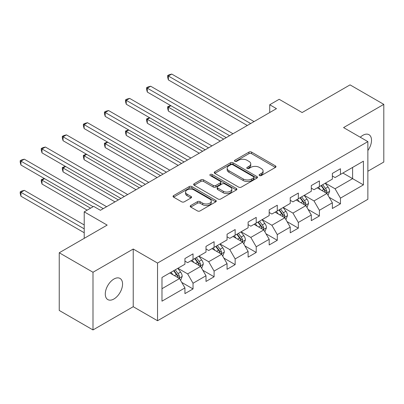 <?xml version="1.0" encoding="UTF-8"?>
<svg xmlns="http://www.w3.org/2000/svg" width="404" height="404" viewBox="0 0 404 404"><rect width="100%" height="100%" fill="white"/><g stroke="black" fill="none" stroke-linecap="round" stroke-linejoin="round"><path stroke-width="0.61" d="M259.499 175.548A1.313 0.758 0 0 0 261.353 175.548L275.432 167.418A1.874 1.081 0 0 0 275.983 166.655A1.874 1.081 0 0 0 275.432 165.887L251.581 152.116A1.874 1.081 0 0 0 248.93 152.116L234.85 160.247A1.313 0.758 0 0 0 234.466 160.782A1.313 0.758 0 0 0 234.85 161.317A1.313 0.758 0 0 0 236.704 161.317L238.527 160.267A5.999 3.464 0 0 1 247.006 160.267L248.995 161.413A5.999 3.464 0 0 1 250.753 163.862A5.999 3.464 0 0 1 248.995 166.312L247.172 167.362A1.313 0.758 0 0 0 246.788 167.897A1.313 0.758 0 0 0 247.172 168.433A1.313 0.758 0 0 0 249.026 168.433L250.849 167.382A5.999 3.464 0 0 1 259.333 167.382L261.317 168.529A5.999 3.464 0 0 1 263.075 170.978A5.999 3.464 0 0 1 261.317 173.427L259.499 174.477A1.313 0.758 0 0 0 259.11 175.013A1.313 0.758 0 0 0 259.499 175.548L259.499 174.477M113.923 298.99A12.221 7.055 120 0 0 121.902 288.224A12.221 7.055 120 0 0 120.033 278.432A12.221 7.055 120 0 0 113.923 279.038A12.221 7.055 120 0 0 105.939 289.804A12.221 7.055 120 0 0 107.812 299.596A12.221 7.055 120 0 0 113.923 298.99M367.867 150.541A12.221 7.055 120 0 0 368.983 134.699A12.221 7.055 120 0 0 362.873 135.305A12.221 7.055 120 0 0 360.297 137.249M190.754 205.52A1.874 1.081 0 0 0 190.203 206.287A1.874 1.081 0 0 0 190.754 207.05L197.445 210.913A1.874 1.081 0 0 0 200.096 210.913L215.731 201.884A1.874 1.081 0 0 0 216.281 201.121A1.874 1.081 0 0 0 215.731 200.354L191.88 186.582A1.874 1.081 0 0 0 189.229 186.582L173.594 195.612A1.874 1.081 0 0 0 173.043 196.379A1.874 1.081 0 0 0 173.594 197.142L181.674 201.808A1.874 1.081 0 0 0 184.325 201.808L191.016 197.945A1.874 1.081 0 0 0 191.567 197.182A1.874 1.081 0 0 0 191.016 196.415L187.012 194.102A5.015 2.894 0 0 1 185.542 192.057A5.015 2.894 0 0 1 188.638 189.38A5.015 2.894 0 0 1 194.097 190.006L209.802 199.076A5.015 2.894 0 0 1 211.272 201.121A5.015 2.894 0 0 1 208.176 203.793A5.015 2.894 0 0 1 202.712 203.167L200.096 201.657A1.874 1.081 0 0 0 197.445 201.657L190.754 205.52L190.754 207.05M367.867 171.24L383.8 162.039L383.8 104.363L350.051 84.875L302.121 112.544L279.169 99.293L269.721 104.752L276.467 108.646L100.419 210.287L93.672 206.393L84.219 211.847L84.219 238.35M92.996 272.256L92.996 329.937L133.229 306.707L133.229 249.026L92.996 272.256L59.242 252.768L107.171 225.099L84.219 211.847M133.229 249.026L157.53 263.06L367.867 141.617L367.867 199.298L157.53 320.741L157.53 263.06M383.8 104.363L343.567 127.588L367.867 141.617M238.658 187.118A1.874 1.081 0 0 0 241.309 187.118L256.944 178.093A1.874 1.081 0 0 0 257.494 177.326A1.874 1.081 0 0 0 256.944 176.563L233.093 162.792A1.874 1.081 0 0 0 230.442 162.792L214.807 171.816A1.874 1.081 0 0 0 214.256 172.584A1.874 1.081 0 0 0 214.807 173.346L238.658 187.118M210.757 175.831A1.313 0.758 0 0 1 212.09 176.018L212.09 174.457L236.34 188.461A1.874 1.081 0 0 1 236.89 189.224A1.874 1.081 0 0 1 236.34 189.991L220.7 199.015A1.874 1.081 0 0 1 218.054 199.015L194.198 185.244L194.198 183.714A1.874 1.081 0 0 0 193.647 184.482A1.874 1.081 0 0 0 194.198 185.244M194.198 183.714L200.889 179.851A1.874 1.081 0 0 1 203.54 179.851L213.216 185.436A1.874 1.081 0 0 0 215.867 185.436L220.306 182.876A1.874 1.081 0 0 0 220.852 182.108A1.874 1.081 0 0 0 220.306 181.346L210.232 175.528A1.313 0.758 0 0 1 209.848 174.993A1.313 0.758 0 0 1 210.661 174.296A1.313 0.758 0 0 1 212.09 174.457M92.996 329.937L59.242 310.449L59.242 252.768M181.765 282.426L193.036 288.936L193.036 283.244L205.995 275.765L205.995 281.452L214.095 276.775L214.095 271.089L227.058 263.605L227.058 269.296L235.158 264.62L235.158 258.929L248.117 251.445L248.117 257.136L256.217 252.46L256.217 246.768L269.18 239.284L269.18 244.976L277.28 240.299L277.28 234.608L290.239 227.124L290.239 232.815L298.339 228.139L298.339 222.447L311.302 214.968L311.302 220.655L319.402 215.978L319.402 210.292L332.361 202.808L332.361 208.499L340.461 203.818L340.461 198.132L363.413 184.881L363.413 161.186L352.611 167.418L352.611 178.644L363.413 184.881M193.036 288.936L184.936 293.612L184.936 287.921L161.984 301.172L161.984 277.477L184.936 264.226L184.936 258.54L193.036 253.858L193.036 259.55L205.995 252.066L205.995 246.379L214.095 241.703L214.095 247.389L227.058 239.91L227.058 234.219L235.158 229.543L235.158 235.234L248.117 227.75L248.117 222.059L256.217 217.382L256.217 223.074L269.18 215.59L269.18 209.898L277.28 205.222L277.28 210.913L290.239 203.429L290.239 197.738L298.339 193.061L298.339 198.753L311.302 191.269L311.302 185.582L319.402 180.906L319.402 186.592L332.361 179.113L332.361 173.422L340.461 168.746L340.461 174.432L363.413 161.186M190.875 260.797L200.596 266.408L187.638 273.892L177.917 268.281M184.936 261.11L187.638 262.671L193.036 259.55M187.638 273.892L193.036 283.244M200.596 266.408L205.995 275.765M211.938 248.637L221.655 254.252L208.696 261.731L198.975 256.121M205.995 248.95L208.696 250.51L214.095 247.389M208.696 261.731L214.095 271.089M221.655 254.252L227.058 263.605M232.997 236.481L242.718 242.092L229.76 249.576L220.039 243.96M227.058 236.789L229.76 238.35L235.158 235.234M229.76 249.576L235.158 258.929M242.718 242.092L248.117 251.445M254.06 224.321L263.777 229.932L250.818 237.416L241.097 231.8M248.117 224.629L250.818 226.189L256.217 223.074M250.818 237.416L256.217 246.768M263.777 229.932L269.18 239.284M275.119 212.161L284.84 217.771L271.882 225.255L262.161 219.645M269.18 212.474L271.882 214.029L277.28 210.913M271.882 225.255L277.28 234.608M284.84 217.771L290.239 227.124M296.183 200L305.899 205.611L292.94 213.095L283.219 207.484M290.239 200.313L292.94 201.874L298.339 198.753M292.94 213.095L298.339 222.447M305.899 205.611L311.302 214.968M317.241 187.84L326.962 193.455L314.004 200.934L304.283 195.324M311.302 188.153L314.004 189.713L319.402 186.592M314.004 200.934L319.402 210.292M326.962 193.455L332.361 202.808M342.895 173.033L352.611 178.644L335.062 188.774L325.341 183.163M332.361 175.993L335.062 177.553L340.461 174.432M335.062 188.774L340.461 198.132M133.229 306.707L157.53 320.741M269.721 104.752L269.721 112.544M161.984 288.703L179.533 278.568L169.816 272.958M179.533 278.568L184.936 287.921M329.189 197.314L340.461 203.818M308.131 209.469L319.402 215.978M287.067 221.629L298.339 228.139M266.009 233.79L277.28 240.299M244.945 245.95L256.217 252.46M223.887 258.111L235.158 264.62M202.823 270.271L214.095 276.775M260.019 175.735L261.317 174.982A5.999 3.464 0 0 0 263.075 172.533L263.075 170.978M250.753 163.862L250.753 165.418A5.999 3.464 0 0 1 248.995 167.867L247.697 168.619M275.407 167.433L251.581 153.677A1.874 1.081 0 0 0 248.93 153.677L235.37 161.504M256.919 178.108L233.093 164.347A1.874 1.081 0 0 0 230.442 164.347L214.832 173.361M253.631 177.861A1.313 0.758 0 0 0 254.015 177.326A1.313 0.758 0 0 0 253.631 176.79L232.694 164.701A1.313 0.758 0 0 0 230.841 164.701L228.917 165.812A5.999 3.464 0 0 0 227.164 168.261A5.999 3.464 0 0 0 228.917 170.71L243.228 178.972A5.999 3.464 0 0 0 251.712 178.972L253.631 177.861L253.631 179.421A1.313 0.758 0 0 0 254.015 178.886L254.015 177.326M227.164 168.261L227.164 169.821A5.999 3.464 0 0 0 228.917 172.266L228.917 170.71M253.631 179.421L251.712 180.532A5.999 3.464 0 0 1 243.228 180.532L228.917 172.266M194.223 185.259L200.889 181.411L200.889 179.851M220.852 182.108L220.852 183.668A1.874 1.081 0 0 1 220.306 184.431L215.867 186.996A1.874 1.081 0 0 1 213.216 186.996L203.54 181.411A1.874 1.081 0 0 0 200.889 181.411M212.09 176.018L236.315 190.001M223.255 191.233A5.015 2.894 0 0 0 228.714 191.86A5.015 2.894 0 0 0 231.81 189.188A5.015 2.894 0 0 0 230.341 187.138L224.811 183.946A1.874 1.081 0 0 0 222.16 183.946L217.721 186.507A1.874 1.081 0 0 0 217.17 187.274A1.874 1.081 0 0 0 217.721 188.037L223.255 191.233L223.255 192.789A5.015 2.894 0 0 0 228.714 193.42A5.015 2.894 0 0 0 231.81 190.744L231.81 189.188M217.17 187.274L217.17 188.83A1.874 1.081 0 0 0 217.721 189.597L217.721 188.037M223.255 192.789L217.721 189.597M211.272 201.121L211.272 202.682A5.015 2.894 0 0 1 208.176 205.353A5.015 2.894 0 0 1 202.712 204.727L200.096 203.217A1.874 1.081 0 0 0 197.445 203.217L190.779 207.065M185.542 192.057L185.542 193.612A5.015 2.894 0 0 0 187.012 195.662L187.012 194.102M190.991 197.96L187.012 195.662M215.706 201.899L191.88 188.143A1.874 1.081 0 0 0 189.229 188.143L173.619 197.157M328.028 195.299L329.634 191.254A5.06 2.919 -120 0 0 328.018 186.946L325.235 183.229M320.377 189.653L318.483 187.123M170.937 105.712L168.372 107.191L168.372 111.09L220.306 141.072M326.18 193.001L326.791 192.355L326.902 191.471A5.06 2.919 -120 0 0 325.457 188.426L322.67 184.709M321.402 185.441L324.493 189.567A2.575 1.49 60 0 1 324.962 190.35L326.902 191.471M321.049 185.643L323.836 189.365A5.06 2.919 60 0 1 325.286 192.405M168.372 111.09L167.63 108.323L167.63 106.762L223.68 139.127M167.63 106.762L170.639 105.54M250.682 123.538L168.372 76.013L171.745 74.063L254.06 121.589M247.309 125.482L168.372 79.911L168.372 76.013L167.63 75.583L168.978 74.806L171.745 74.063M168.372 79.911L167.63 77.144L167.63 75.583M306.969 207.459L308.575 203.414A5.06 2.919 -120 0 0 306.959 199.106L304.172 195.385M299.314 201.808L297.42 199.283M149.874 117.872L147.309 119.352L147.309 123.25L199.248 153.232M305.116 205.161L305.732 204.515L305.843 203.631A5.06 2.919 -120 0 0 304.394 200.586L301.606 196.869M300.339 197.601L303.429 201.727A2.575 1.49 60 0 1 303.899 202.51L305.843 203.631M299.985 197.803L302.773 201.52A5.06 2.919 60 0 1 304.222 204.565M147.309 123.25L146.566 120.483L146.566 118.922L202.621 151.283M146.566 118.922L149.576 117.7M285.906 219.619L287.512 215.574A5.06 2.919 -120 0 0 285.896 211.267L283.113 207.545M278.255 213.969L276.361 211.444M128.815 130.027L126.25 131.512L126.25 135.406L178.184 165.393M284.057 217.322L284.669 216.67L284.78 215.792A5.06 2.919 -120 0 0 283.335 212.746L280.548 209.025M279.28 209.757L282.371 213.883A2.575 1.49 60 0 1 282.84 214.67L284.78 215.792M278.927 209.964L281.714 213.681A5.06 2.919 60 0 1 283.164 216.726M126.25 135.406L125.508 132.638L125.508 131.083L181.558 163.443M125.508 131.083L128.517 129.856M229.624 135.694L147.309 88.173L150.682 86.224L232.997 133.744M226.245 137.643L147.309 92.072L147.309 88.173L146.566 87.744L147.915 86.966L150.682 86.224M147.309 92.072L146.566 89.304L146.566 87.744M208.56 147.854L126.25 100.333L129.623 98.384L211.938 145.905M205.187 149.803L126.25 104.227L126.25 100.333L125.508 99.904L126.856 99.121L129.623 98.384M126.25 104.227L125.508 101.46L125.508 99.904M264.847 231.78L266.453 227.735A5.06 2.919 -120 0 0 264.837 223.427L262.05 219.705M257.191 226.129L255.298 223.604M107.752 142.188L105.186 143.667L105.186 147.566L157.126 177.553M262.994 229.482L263.61 228.831L263.721 227.947A5.06 2.919 -120 0 0 262.272 224.907L259.484 221.185M258.217 221.917L261.307 226.043A2.575 1.49 60 0 1 261.777 226.826L263.721 227.947M257.863 222.119L260.651 225.841A5.06 2.919 60 0 1 262.1 228.886M105.186 147.566L104.444 144.799L104.444 143.243L160.499 175.604M104.444 143.243L107.454 142.016M243.784 243.94L245.39 239.895A5.06 2.919 -120 0 0 243.774 235.583L240.991 231.866M236.133 238.289L234.239 235.764M86.693 154.348L84.128 155.828L84.128 159.726L136.062 189.713M241.935 241.637L242.546 240.991L242.658 240.107A5.06 2.919 -120 0 0 241.213 237.067L238.426 233.345M237.158 234.078L240.249 238.203A2.575 1.49 60 0 1 240.718 238.986L242.658 240.107M236.805 234.28L239.592 238.001A5.06 2.919 60 0 1 241.037 241.042M84.128 159.726L83.386 156.959L83.386 155.399L139.436 187.764M83.386 155.399L86.395 154.177M222.725 256.096L224.331 252.051A5.06 2.919 -120 0 0 222.715 247.743L219.928 244.026M215.069 250.45L213.176 247.92M65.63 166.509L63.064 167.988L63.064 171.887L114.999 201.874M220.872 253.798L221.488 253.151L221.599 252.268A5.06 2.919 -120 0 0 220.15 249.223L217.362 245.506M216.095 246.238L219.185 250.364A2.575 1.49 60 0 1 219.655 251.147L221.599 252.268M215.741 246.44L218.529 250.162A5.06 2.919 60 0 1 219.978 253.202M63.064 171.887L62.322 169.119L62.322 167.559L118.377 199.924M62.322 167.559L65.332 166.337M187.501 160.014L105.186 112.489L108.56 110.544L190.875 158.065M184.123 161.964L105.186 116.387L105.186 112.489L104.444 112.065L105.792 111.282L108.56 110.544M105.186 116.387L104.444 113.62L104.444 112.065M166.438 172.175L84.128 124.649L87.501 122.7L169.816 170.225M163.064 174.124L84.128 128.548L84.128 124.649L83.386 124.22L84.734 123.442L87.501 122.7M84.128 128.548L83.386 125.78L83.386 124.22M145.379 184.335L63.064 136.81L66.438 134.86L148.753 182.386M142.001 186.284L63.064 140.708L63.064 136.81L62.322 136.38L63.67 135.603L66.438 134.86M63.064 140.708L62.322 137.941L62.322 136.38M124.316 196.49L42.006 148.97L45.379 147.021L127.694 194.546M120.942 198.44L42.006 152.869L42.006 148.97L41.264 148.541L42.612 147.763L45.379 147.021M42.006 152.869L41.264 150.101L41.264 148.541M201.662 268.256L203.268 264.211A5.06 2.919 -120 0 0 201.652 259.903L198.869 256.181M194.011 262.61L192.117 260.08M44.571 178.669L42.006 180.149L42.006 184.047L87.188 210.136M199.813 265.958L200.424 265.312L200.536 264.428A5.06 2.919 -120 0 0 199.091 261.383L196.304 257.666M195.036 258.398L198.127 262.524A2.575 1.49 60 0 1 198.596 263.307L200.536 264.428M194.683 258.6L197.47 262.322A5.06 2.919 60 0 1 198.914 265.362M42.006 184.047L41.264 181.28L41.264 179.719L90.567 208.186M41.264 179.719L44.273 178.497M180.603 280.416L182.209 276.371A5.06 2.919 -120 0 0 180.593 272.064L177.805 268.342M172.947 274.765L171.054 272.24M84.219 224.942L24.316 190.36L20.942 192.309L20.942 196.203L84.219 232.739M178.75 278.119L179.366 277.472L179.477 276.589A5.06 2.919 -120 0 0 178.028 273.543L175.24 269.827M173.972 270.554L177.063 274.685A2.575 1.49 60 0 1 177.533 275.467L179.477 276.589M173.619 270.761L176.407 274.478A5.06 2.919 60 0 1 177.856 277.523M20.942 196.203L20.2 193.44L20.2 191.88L84.219 228.841M20.2 191.88L21.548 191.097L24.316 190.36M103.257 208.651L20.942 161.13L24.316 159.181L106.631 206.702M93.132 206.702L20.942 165.024L20.942 161.13L20.2 160.701L21.548 159.918L24.316 159.181M20.942 165.024L20.2 162.262L20.2 160.701M261.317 174.982L261.317 173.427M247.172 168.433L247.172 167.362M248.995 167.867L248.995 166.312M234.85 161.317L234.85 160.247M248.93 153.677L248.93 152.116M251.581 153.677L251.581 152.116M275.432 167.418L275.432 165.887M214.807 173.346L214.807 171.816M230.442 164.347L230.442 162.792M233.093 164.347L233.093 162.792M256.944 178.093L256.944 176.563M243.228 180.532L243.228 178.972M251.712 180.532L251.712 178.972M203.54 181.411L203.54 179.851M213.216 186.996L213.216 185.436M215.867 186.996L215.867 185.436M220.306 184.431L220.306 182.876M236.34 189.991L236.34 188.461M197.445 203.217L197.445 201.657M200.096 203.217L200.096 201.657M202.712 204.727L202.712 203.167M191.016 197.945L191.016 196.415M173.594 197.142L173.594 195.612M189.229 188.143L189.229 186.582M191.88 188.143L191.88 186.582M215.731 201.884L215.731 200.354M326.462 193.162L329.603 191.355M325.457 188.426L328.018 186.946M321.857 190.506L323.836 189.365M305.404 205.323L308.54 203.51M304.394 200.586L306.959 199.106M300.793 202.667L302.773 201.52M284.34 217.483L287.481 215.67M283.335 212.746L285.896 211.267M279.735 214.822L281.714 213.681M263.282 229.644L266.418 227.831M262.272 224.907L264.837 223.427M258.671 226.982L260.651 225.841M242.218 241.804L245.359 239.991M241.213 237.067L243.774 235.583M237.613 239.143L239.592 238.001M221.16 253.964L224.296 252.152M220.15 249.223L222.715 247.743M216.549 251.303L218.529 250.162M200.096 266.12L203.237 264.312M199.091 261.383L201.652 259.903M195.491 263.464L197.47 262.322M179.038 278.28L182.174 276.467M178.028 273.543L180.593 272.064M174.427 275.624L176.407 274.478"/></g></svg>
